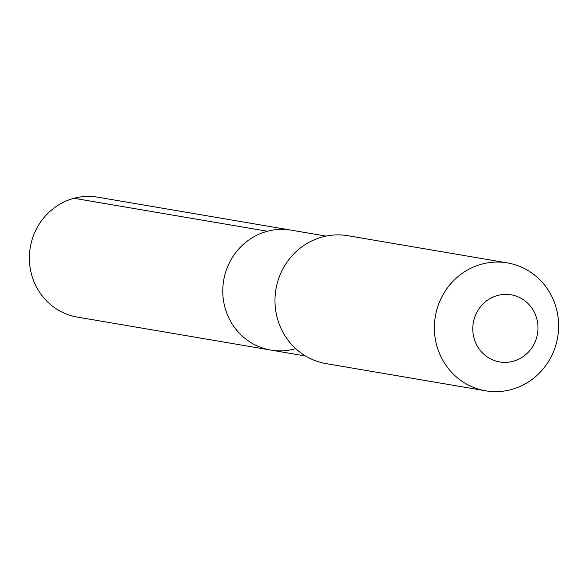 <?xml version="1.0" encoding="UTF-8"?>
<svg xmlns="http://www.w3.org/2000/svg" width="588" height="588" viewBox="0 0 588 588"><rect width="100%" height="100%" fill="white"/><g stroke="black" fill="none" stroke-linecap="round" stroke-linejoin="round"><path stroke-width="0.88" d="M326.039 236.097L291.229 230.158A60.821 58.161 -80.3 0 0 267.422 231.26A60.821 58.161 -80.3 0 1 291.229 230.158L97.836 197.193A60.821 58.161 99.7 0 0 74.029 198.288L267.422 231.26A60.821 58.161 99.7 0 0 222.793 292.809A60.821 58.161 99.7 0 0 270.789 350.073A60.821 58.161 99.7 0 0 294.595 348.971M322.606 236.905A64.878 62.041 -80.3 0 1 348.008 235.729L507.407 262.902A64.878 62.041 -80.3 0 1 558.6 323.988A64.878 62.041 -80.3 0 1 510.994 389.638A64.878 62.041 99.7 0 1 485.6 390.807L326.2 363.634A64.878 62.041 99.7 0 1 275.008 302.555A64.878 62.041 99.7 0 1 322.606 236.905M507.407 262.902A64.878 62.041 -80.3 0 0 482.013 264.078A64.878 62.041 99.7 0 0 434.407 329.728A64.878 62.041 99.7 0 0 485.6 390.807M497.779 295.411A34.06 32.575 -80.3 0 1 537.101 319.945A34.06 32.575 -80.3 0 1 512.993 361.326A34.06 32.575 99.7 0 1 473.671 336.799A34.06 32.575 99.7 0 1 497.779 295.411M267.422 231.26A60.821 58.161 99.7 0 0 222.793 292.809A60.821 58.161 99.7 0 0 270.789 350.073L77.395 317.101A60.821 58.161 99.7 0 1 29.4 259.837A60.821 58.161 99.7 0 1 74.029 198.288L267.422 231.26M305.598 356.012L270.789 350.073"/></g></svg>
